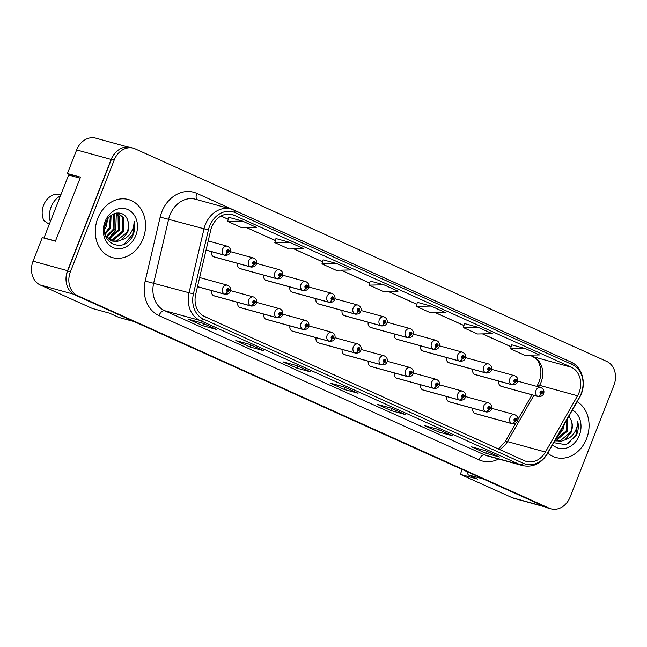 <?xml version="1.0" encoding="UTF-8"?>
<svg xmlns="http://www.w3.org/2000/svg" width="647" height="647" viewBox="0 0 647 647"><rect width="100%" height="100%" fill="white"/><g stroke="black" fill="none" stroke-linecap="round" stroke-linejoin="round"><path stroke-width="0.97" d="M211.609 290.592A4.707 3.866 105.4 0 0 214.157 295.873L251.085 306.047A4.707 3.866 -74.6 0 1 250.777 305.942A3.138 1.787 -68.8 0 0 253.543 303.459A1.569 1.286 105.4 0 0 254.635 300.531A1.569 1.286 105.4 0 0 253.438 303.419L253.81 302.553A0.631 0.518 -74.6 0 1 254.231 301.381A0.631 0.518 -74.6 0 1 253.85 302.578L253.543 303.459M237.724 302.367A4.707 3.866 105.4 0 0 240.272 307.648L277.207 317.814A4.707 3.866 -74.6 0 1 276.9 317.717A3.138 1.787 -68.8 0 0 279.658 315.235A1.569 1.286 105.4 0 0 280.749 312.299A1.569 1.286 105.4 0 0 279.561 315.186L279.933 314.329A0.631 0.518 -74.6 0 1 280.345 313.148A0.631 0.518 -74.6 0 1 279.973 314.345L279.658 315.235M263.847 314.135A4.707 3.866 105.4 0 0 266.386 319.416L303.322 329.59A4.707 3.866 -74.6 0 1 303.014 329.485A3.138 1.787 -68.8 0 0 305.78 327.002A1.569 1.286 105.4 0 0 306.864 324.074A1.569 1.286 105.4 0 0 305.675 326.961L306.047 326.104A0.631 0.518 -74.6 0 1 306.46 324.923A0.631 0.518 -74.6 0 1 306.088 326.12L305.78 327.002M289.961 325.91A4.707 3.866 105.4 0 0 292.509 331.191L329.436 341.357A4.707 3.866 -74.6 0 1 329.129 341.26A3.138 1.787 -68.8 0 0 331.895 338.777A1.569 1.286 105.4 0 0 332.987 335.842A1.569 1.286 105.4 0 0 331.79 338.729L332.162 337.871A0.631 0.518 -74.6 0 1 332.582 336.691A0.631 0.518 -74.6 0 1 332.202 337.888L331.895 338.777M316.076 337.677A4.707 3.866 105.4 0 0 318.623 342.959L355.559 353.133A4.707 3.866 -74.6 0 1 355.252 353.027A3.138 1.787 -68.8 0 0 358.009 350.553A1.569 1.286 105.4 0 0 359.101 347.617A1.569 1.286 105.4 0 0 357.912 350.504L358.284 349.647A0.631 0.518 -74.6 0 1 358.697 348.466A0.631 0.518 -74.6 0 1 358.325 349.663L358.009 350.553M342.198 349.453A4.707 3.866 105.4 0 0 344.738 354.734L381.673 364.9A4.707 3.866 -74.6 0 1 381.366 364.803A3.138 1.787 -68.8 0 0 384.132 362.32A1.569 1.286 105.4 0 0 385.216 359.384A1.569 1.286 105.4 0 0 384.027 362.271L384.399 361.414A0.631 0.518 -74.6 0 1 384.811 360.233A0.631 0.518 -74.6 0 1 384.439 361.43L384.132 362.32M368.313 361.228A4.707 3.866 105.4 0 0 370.86 366.501L407.788 376.675A4.707 3.866 -74.6 0 1 407.481 376.57A3.138 1.787 -68.8 0 0 410.247 374.095A1.569 1.286 105.4 0 0 411.338 371.16A1.569 1.286 105.4 0 0 410.141 374.047L410.513 373.19A0.631 0.518 -74.6 0 1 410.934 372.009A0.631 0.518 -74.6 0 1 410.554 373.206L410.247 374.095M394.427 372.995A4.707 3.866 105.4 0 0 396.975 378.277L433.911 388.443A4.707 3.866 -74.6 0 1 433.603 388.346A3.138 1.787 -68.8 0 0 436.361 385.863A1.569 1.286 105.4 0 0 437.453 382.927A1.569 1.286 105.4 0 0 436.264 385.814L436.636 384.957A0.631 0.518 -74.6 0 1 437.048 383.784A0.631 0.518 -74.6 0 1 436.676 384.973L436.361 385.863M420.55 384.771A4.707 3.866 105.4 0 0 423.089 390.052L460.025 400.218A4.707 3.866 -74.6 0 1 459.718 400.113A3.138 1.787 -68.8 0 0 462.484 397.638A1.569 1.286 105.4 0 0 463.567 394.702A1.569 1.286 105.4 0 0 462.379 397.59L462.751 396.732A0.631 0.518 -74.6 0 1 463.163 395.552A0.631 0.518 -74.6 0 1 462.791 396.748L462.484 397.638M446.665 396.538A4.707 3.866 105.4 0 0 449.212 401.819L486.14 411.985A4.707 3.866 -74.6 0 1 485.832 411.888A3.138 1.787 -68.8 0 0 488.598 409.405A1.569 1.286 105.4 0 0 489.69 406.47A1.569 1.286 105.4 0 0 488.493 409.357L488.865 408.5A0.631 0.518 -74.6 0 1 489.286 407.327A0.631 0.518 -74.6 0 1 488.906 408.516L488.598 409.405M472.779 408.314A4.707 3.866 105.4 0 0 475.327 413.595L512.262 423.761A4.707 3.866 -74.6 0 1 511.955 423.656A3.138 1.787 -68.8 0 0 514.713 421.181A1.569 1.286 105.4 0 0 515.805 418.245A1.569 1.286 105.4 0 0 514.616 421.132L514.988 420.275A0.631 0.518 -74.6 0 1 515.4 419.094A0.631 0.518 -74.6 0 1 515.028 420.291L514.713 421.181M211.52 251.626A4.707 3.866 105.4 0 0 214.06 256.908L250.996 267.074A4.707 3.866 -74.6 0 1 250.688 266.968A3.138 1.787 -68.8 0 0 253.446 264.494A1.569 1.286 105.4 0 0 254.538 261.558A1.569 1.286 105.4 0 0 253.349 264.445L253.721 263.588A0.631 0.518 -74.6 0 1 254.134 262.407A0.631 0.518 -74.6 0 1 253.761 263.604L253.446 264.494M237.635 263.394A4.707 3.866 105.4 0 0 240.183 268.675L277.11 278.841A4.707 3.866 -74.6 0 1 276.803 278.744A3.138 1.787 -68.8 0 0 279.569 276.261A1.569 1.286 105.4 0 0 280.661 273.325A1.569 1.286 105.4 0 0 279.464 276.212L279.836 275.355A0.631 0.518 -74.6 0 1 280.256 274.182A0.631 0.518 -74.6 0 1 279.876 275.371L279.569 276.261M263.75 275.169A4.707 3.866 105.4 0 0 266.297 280.45L303.225 290.616A4.707 3.866 -74.6 0 1 302.917 290.511A3.138 1.787 -68.8 0 0 305.683 288.036A1.569 1.286 105.4 0 0 306.775 285.101A1.569 1.286 105.4 0 0 305.578 287.988L305.958 287.131A0.631 0.518 -74.6 0 1 306.371 285.95A0.631 0.518 -74.6 0 1 305.999 287.147L305.683 288.036M289.872 286.936A4.707 3.866 105.4 0 0 292.412 292.218L329.347 302.392A4.707 3.866 -74.6 0 1 329.04 302.286A3.138 1.787 -68.8 0 0 331.806 299.804A1.569 1.286 105.4 0 0 332.89 296.868A1.569 1.286 105.4 0 0 331.701 299.755L332.073 298.898A0.631 0.518 -74.6 0 1 332.485 297.725A0.631 0.518 -74.6 0 1 332.113 298.922L331.806 299.804M315.987 298.712A4.707 3.866 105.4 0 0 318.534 303.993L355.462 314.159A4.707 3.866 -74.6 0 1 355.154 314.054A3.138 1.787 -68.8 0 0 357.92 311.579A1.569 1.286 105.4 0 0 359.012 308.643A1.569 1.286 105.4 0 0 357.815 311.53L358.187 310.673A0.631 0.518 -74.6 0 1 358.608 309.492A0.631 0.518 -74.6 0 1 358.228 310.689L357.92 311.579M342.101 310.479A4.707 3.866 105.4 0 0 344.649 315.76L381.584 325.934A4.707 3.866 -74.6 0 1 381.277 325.829A3.138 1.787 -68.8 0 0 384.035 323.346A1.569 1.286 105.4 0 0 385.127 320.411A1.569 1.286 105.4 0 0 383.93 323.298L384.31 322.441A0.631 0.518 -74.6 0 1 384.722 321.268A0.631 0.518 -74.6 0 1 384.35 322.465L384.035 323.346M368.224 322.255A4.707 3.866 105.4 0 0 370.763 327.536L407.699 337.702A4.707 3.866 -74.6 0 1 407.392 337.605A3.138 1.787 -68.8 0 0 410.158 335.122A1.569 1.286 105.4 0 0 411.241 332.186A1.569 1.286 105.4 0 0 410.052 335.073L410.424 334.216A0.631 0.518 -74.6 0 1 410.837 333.035A0.631 0.518 -74.6 0 1 410.465 334.232L410.158 335.122M394.338 334.022A4.707 3.866 105.4 0 0 396.886 339.303L433.813 349.477A4.707 3.866 -74.6 0 1 433.506 349.372A3.138 1.787 -68.8 0 0 436.272 346.889A1.569 1.286 105.4 0 0 437.364 343.953A1.569 1.286 105.4 0 0 436.167 346.849L436.539 345.983A0.631 0.518 -74.6 0 1 436.96 344.811A0.631 0.518 -74.6 0 1 436.579 346.008L436.272 346.889M420.453 345.797A4.707 3.866 105.4 0 0 423.001 351.078L459.936 361.244A4.707 3.866 -74.6 0 1 459.629 361.147A3.138 1.787 -68.8 0 0 462.387 358.664A1.569 1.286 105.4 0 0 463.478 355.729A1.569 1.286 105.4 0 0 462.29 358.616L462.662 357.759A0.631 0.518 -74.6 0 1 463.074 356.578A0.631 0.518 -74.6 0 1 462.702 357.775L462.387 358.664M446.576 357.565A4.707 3.866 105.4 0 0 449.115 362.846L486.051 373.02A4.707 3.866 -74.6 0 1 485.743 372.915A3.138 1.787 -68.8 0 0 488.509 370.432A1.569 1.286 105.4 0 0 489.593 367.504A1.569 1.286 105.4 0 0 488.404 370.391L488.776 369.526A0.631 0.518 -74.6 0 1 489.189 368.353A0.631 0.518 -74.6 0 1 488.817 369.55L488.509 370.432M472.69 369.34A4.707 3.866 105.4 0 0 475.238 374.621L512.165 384.787A4.707 3.866 -74.6 0 1 511.858 384.69A3.138 1.787 -68.8 0 0 514.624 382.207A1.569 1.286 105.4 0 0 515.716 379.271A1.569 1.286 105.4 0 0 514.519 382.159L514.891 381.301A0.631 0.518 -74.6 0 1 515.311 380.121A0.631 0.518 -74.6 0 1 514.931 381.318L514.624 382.207M498.805 381.107A4.707 3.866 105.4 0 0 501.352 386.388L538.288 396.562A4.707 3.866 -74.6 0 1 537.981 396.457A3.138 1.787 -68.8 0 0 540.738 393.974A1.569 1.286 105.4 0 0 541.83 391.047A1.569 1.286 105.4 0 0 540.641 393.934L541.013 393.069A0.631 0.518 -74.6 0 1 541.426 391.896A0.631 0.518 -74.6 0 1 541.054 393.093L540.738 393.974M113.912 233.098A25.096 20.607 -74.6 0 1 111.155 237.489A25.096 20.607 -74.6 0 0 113.912 233.098M110.265 238.597A25.096 20.607 -74.6 0 1 109.367 239.6A25.096 20.607 -74.6 0 0 110.265 238.597M108.89 240.094A25.096 20.607 -74.6 0 1 108.211 240.757A25.096 20.607 -74.6 0 0 108.89 240.094M127.977 147.031L95.788 138.167A18.82 15.455 105.4 0 0 76.653 149.934L67.409 173.525L80.519 177.141L55.416 241.21L42.298 237.603L33.054 261.194A18.82 15.455 105.4 0 0 40.349 285.044L92.206 308.417L109.456 313.164L118.886 317.418L134.196 321.632M67.409 173.525L73.912 176.461M462.201 469.471L460.3 474.324L512.157 497.697A18.82 15.455 105.4 0 0 514.009 498.368L545.615 507.07M483.43 479.039L468.129 474.825L477.551 479.071L460.3 474.324M468.129 474.825L467.174 471.712M118.7 149.813A18.82 15.455 105.4 0 0 111.171 159.437L67.563 270.697A18.82 15.455 105.4 0 0 66.423 283.2M97.786 218.379A30.11 24.723 105.4 0 0 112.424 257.603A30.11 24.723 105.4 0 0 143.044 238.775A30.11 24.723 105.4 0 0 128.405 199.551A30.11 24.723 105.4 0 0 97.786 218.379A30.11 24.723 105.4 0 0 112.424 257.603A30.11 24.723 105.4 0 0 143.044 238.775A30.11 24.723 105.4 0 0 128.405 199.551A30.11 24.723 105.4 0 0 97.786 218.379M547.783 453.102A30.11 24.723 105.4 0 0 555.943 457.51A30.11 24.723 105.4 0 0 586.562 438.682A30.11 24.723 105.4 0 0 577.148 401.706A30.11 24.723 105.4 0 1 586.562 438.682A30.11 24.723 105.4 0 1 555.943 457.51A30.11 24.723 105.4 0 1 547.783 453.102M211.706 227.097A20.073 16.482 -74.6 0 1 232.119 214.537A20.073 16.482 -74.6 0 1 234.093 215.249L571.261 367.221A20.073 16.482 -74.6 0 1 577.545 395.794L545.413 452.043A20.073 16.482 -74.6 0 1 526.488 461.465A20.073 16.482 -74.6 0 1 524.515 460.745L204.509 316.512A20.073 16.482 -74.6 0 1 195.685 294.417L210.663 230.437A20.073 16.482 -74.6 0 1 211.706 227.097M209.579 226.135A22.896 18.803 105.4 0 0 208.399 229.944L193.421 293.924A22.896 18.803 105.4 0 0 203.481 319.133L523.488 463.373A22.896 18.803 105.4 0 0 547.322 453.442L579.453 397.193A22.896 18.803 105.4 0 0 572.288 364.601L235.12 212.628A22.896 18.803 105.4 0 0 209.579 226.135M133.371 148.22L130.613 147.459A18.82 15.455 105.4 0 0 111.47 159.235L67.644 271.077A18.82 15.455 105.4 0 0 74.939 294.927L546.367 507.41A18.82 15.455 105.4 0 0 548.219 508.073L550.977 508.833A18.82 15.455 105.4 0 0 570.12 497.066L613.946 385.224A18.82 15.455 105.4 0 0 606.651 361.374L135.223 148.891A18.82 15.455 105.4 0 0 133.371 148.22A18.82 15.455 105.4 0 0 114.228 159.995L70.402 271.837A18.82 15.455 105.4 0 0 77.697 295.687L549.125 508.17A18.82 15.455 105.4 0 0 550.977 508.833M511.664 344.811L525.34 348.571L510.532 348.87L511.664 344.811M478.19 327.325L463.389 327.617L477.535 333.989L492.335 333.698L478.19 327.325L464.522 323.581M431.048 306.08L416.247 306.371L430.392 312.744L445.193 312.452L431.048 306.08L417.372 302.335M242.479 221.08L227.671 221.379L241.816 227.752L256.616 227.453L242.479 221.08L228.803 217.343M275.954 238.565L289.621 242.334L274.821 242.625L275.954 238.565M336.763 263.58L321.963 263.871L336.1 270.252L350.909 269.953L336.763 263.58L323.088 259.835M370.238 281.065L383.906 284.826L369.105 285.125L370.238 281.065M452.342 435.754L438.537 431.953L424.392 425.58L438.197 429.382L452.342 435.754A5.022 2.839 -65.7 0 1 452.107 435.666L438.076 429.349M499.484 457L485.679 453.199L471.534 446.826L485.339 450.627L499.484 457A5.022 2.839 -65.7 0 1 499.249 456.919L485.218 450.595M310.908 372.009L297.102 368.208L282.965 361.835L296.771 365.636L310.908 372.009A5.022 2.839 -65.7 0 1 310.673 371.92L296.649 365.604M263.766 350.763L249.96 346.962L235.815 340.581L249.629 344.382L263.766 350.763A5.022 2.839 -65.7 0 1 263.531 350.674L249.499 344.35M216.624 329.509L202.818 325.708L188.673 319.335L202.479 323.136L216.624 329.509A5.022 2.839 -65.7 0 1 216.389 329.428L202.357 323.104M405.2 414.509L391.395 410.699L377.25 404.326L391.055 408.128L405.2 414.509A5.022 2.839 -65.7 0 1 404.965 414.42L390.934 408.095M358.058 393.255L344.244 389.454L330.107 383.081L343.913 386.882L358.058 393.255A5.022 2.839 -65.7 0 1 357.815 393.174L343.792 386.849M510.532 348.87L524.677 355.243L539.477 354.944L525.34 348.571M274.821 242.625L288.958 248.998L303.767 248.707L289.621 242.334M369.105 285.125L383.25 291.498L398.051 291.199L383.906 284.826M344.244 389.454L345.045 387.416M391.395 410.699L392.187 408.661M202.818 325.708L203.619 323.67M249.96 346.962L250.761 344.916M297.102 368.208L297.903 366.17M485.679 453.199L486.479 451.161M438.537 431.953L439.337 429.915M321.963 263.871L323.096 259.819M227.671 221.379L228.812 217.319M416.247 306.371L417.38 302.311M463.389 327.617L464.522 323.557M349.509 381.867L333.917 374.839M335.364 375.495L334.03 374.629M302.367 360.622L286.775 353.594M288.222 354.249L286.88 353.375M255.225 339.376L239.633 332.348M241.08 333.003L239.738 332.129M208.083 318.122L202.252 315.235M396.651 403.121L381.059 396.093M382.506 396.74L381.172 395.875M443.793 424.367L428.201 417.339M429.657 417.994L428.314 417.121M490.936 445.613L475.343 438.585M476.799 439.24L475.456 438.375M224.566 255.201A4.707 3.866 -74.6 0 0 224.873 255.298L206.053 250.122L224.566 255.201A3.138 1.787 -68.8 0 0 227.332 252.718A1.569 1.286 105.4 0 0 228.423 249.782A1.569 1.286 105.4 0 0 227.226 252.67L227.607 251.812A0.631 0.518 -74.6 0 1 228.019 250.64A0.631 0.518 -74.6 0 1 227.647 251.829L227.332 252.718M227.226 252.67A3.138 1.763 117.3 0 1 224.258 255.064A4.707 3.866 -74.6 0 1 222.592 249.168A4.707 3.866 -74.6 0 1 227.372 246.232C230.13 247.599 231.076 249.669 230.227 252.443C229.491 254.457 227.712 255.411 224.873 255.298M206.07 250.049L224.258 255.064M224.663 294.175A4.707 3.866 -74.6 0 0 224.97 294.272L197.489 286.71L224.663 294.175A3.138 1.787 -68.8 0 0 227.429 291.692A1.569 1.286 105.4 0 0 228.512 288.756A1.569 1.286 105.4 0 0 227.323 291.643L227.695 290.786A0.631 0.518 -74.6 0 1 228.108 289.605A0.631 0.518 -74.6 0 1 227.736 290.802L227.429 291.692M227.323 291.643A3.138 1.763 117.3 0 1 224.355 294.029A4.707 3.866 -74.6 0 1 222.681 288.141A4.707 3.866 -74.6 0 1 227.469 285.206C230.219 286.572 231.173 288.643 230.316 291.417C229.588 293.431 227.801 294.385 224.97 294.272M197.505 286.637L224.355 294.029M213.753 256.802L250.688 266.968M253.349 264.445A3.138 1.763 117.3 0 1 250.381 266.831A4.707 3.866 -74.6 0 1 248.707 260.943A4.707 3.866 -74.6 0 1 253.495 257.999C256.244 259.374 257.199 261.445 256.341 264.211C255.605 266.224 253.826 267.179 250.996 267.074M213.445 256.665L250.381 266.831M239.875 268.57L276.803 278.744M279.464 276.212A3.138 1.763 117.3 0 1 276.495 278.606A4.707 3.866 -74.6 0 1 274.821 272.719A4.707 3.866 -74.6 0 1 279.609 269.775C282.367 271.142 283.313 273.22 282.456 275.986C281.728 278 279.941 278.954 277.11 278.841M239.56 268.432L276.495 278.606M265.99 280.345L302.917 290.511M305.578 287.988A3.138 1.763 117.3 0 1 302.61 290.374A4.707 3.866 -74.6 0 1 300.944 284.486A4.707 3.866 -74.6 0 1 305.724 281.542C308.482 282.917 309.428 284.987 308.579 287.753C307.843 289.767 306.063 290.721 303.225 290.616M265.682 280.208L302.61 290.374M292.104 292.12L329.04 302.286M331.701 299.755A3.138 1.763 117.3 0 1 328.733 302.149A4.707 3.866 -74.6 0 1 327.058 296.261A4.707 3.866 -74.6 0 1 331.846 293.317C334.596 294.692 335.55 296.763 334.693 299.529C333.965 301.542 332.178 302.497 329.347 302.392M291.797 291.975L328.733 302.149M106.496 221.242L104.701 227.057M107.709 219.139L106.197 226.531L104.499 229.483M111.098 215.475L110.58 227.736L105.113 234.408M110.346 216.106L109.48 227.437L104.846 233.494M113.815 213.85L114.834 215.338L114.964 228.941L106.723 237.093M113.176 214.149L113.735 215.039L113.864 228.642L106.294 236.511M116.064 213.106L119.218 216.551L119.347 230.154L108.559 238.994M115.554 213.227L118.118 216.244L118.247 229.847L108.081 238.581M116.824 212.976L118.021 213.211L123.601 217.756L123.731 231.359L113.201 240.158L110.556 240.32M117.471 213.081L122.501 217.449L122.631 231.06L112.101 239.859L110.047 240.037M104.968 234.085L106.197 236.365L112.683 241.161L117.584 241.363L121.846 239.746L127.621 232.427C129.117 228.407 129.19 224.525 127.831 220.781C128.971 224.549 128.696 228.375 127.014 232.265L116.484 241.064L112.141 240.991M127.831 220.781C124.879 209.45 109.982 210.954 105.938 222.479C97.26 242.382 124.167 255.096 132.821 235.524L133.233 234.546C134.883 230.211 135.207 225.892 134.204 221.589C134.155 225.795 132.878 229.75 130.37 233.47C128.171 236.608 125.332 238.703 121.846 239.746M105.04 221.646A20.453 16.798 105.4 0 0 112.974 247.566A20.453 16.798 105.4 0 0 135.789 235.508A20.453 16.798 105.4 0 0 127.855 209.588A20.453 16.798 105.4 0 0 105.04 221.646M60.478 195.798A20.073 16.482 105.4 0 0 51.137 206.854A20.073 16.482 105.4 0 0 50.304 221.743M61.085 194.254L54.122 194.569A17.251 14.161 105.4 0 0 43.915 220.627L49.293 224.331M134.204 221.589L132.724 234.4L124.297 244.048M116.306 213.882L115.732 229.725L108.842 238.395M107.782 239.091L107.224 239.422M80.123 178.168L68.622 175.005L43.972 237.91L55.464 241.08M44.821 238.298L43.972 237.91M564.354 424.108L562.866 430.053L556.986 437M562.769 426.883L561.774 429.754L558.207 434.873M567.556 418.504L567.249 431.266L556.719 440.065L555.142 440.235M566.982 419.515L566.157 430.959L555.385 439.806M554.924 440.615L561.103 441.27L564.993 439.879L571.139 432.333C572.644 428.314 572.716 424.432 571.35 420.687C572.498 424.456 572.223 428.282 570.541 432.172L560.011 440.971L555.668 440.898M553.759 442.653L565.955 444.707L576.348 435.423L576.76 434.444C578.41 430.109 578.733 425.791 577.731 421.496C577.682 425.694 576.404 429.657 573.897 433.369C571.689 436.515 568.85 438.609 565.373 439.653M552.522 444.812A20.453 16.798 105.4 0 0 579.308 435.407A20.453 16.798 105.4 0 0 572.409 410.004M571.35 420.687L568.899 416.15M577.731 421.496L576.242 434.307L567.823 443.955M213.85 295.776L250.777 305.942M253.438 303.419A3.138 1.763 117.3 0 1 250.47 305.805A4.707 3.866 -74.6 0 1 248.796 299.917A4.707 3.866 -74.6 0 1 253.584 296.973C256.341 298.348 257.288 300.418 256.43 303.184C255.702 305.198 253.915 306.152 251.085 306.047M213.542 295.639L250.47 305.805M239.964 307.543L276.9 317.717M279.561 315.186A3.138 1.763 117.3 0 1 276.584 317.572A4.707 3.866 -74.6 0 1 274.918 311.684A4.707 3.866 -74.6 0 1 279.698 308.748C282.456 310.115 283.41 312.186 282.553 314.96C281.817 316.973 280.038 317.928 277.207 317.814M239.657 307.406L276.584 317.572M266.079 319.319L303.014 329.485M305.675 326.961A3.138 1.763 117.3 0 1 302.707 329.347A4.707 3.866 -74.6 0 1 301.033 323.46A4.707 3.866 -74.6 0 1 305.821 320.516C308.57 321.891 309.525 323.961 308.668 326.727C307.94 328.741 306.152 329.695 303.322 329.59M265.771 319.181L302.707 329.347M318.227 303.888L355.154 314.054M357.815 311.53A3.138 1.763 117.3 0 1 354.847 313.916A4.707 3.866 -74.6 0 1 353.173 308.029A4.707 3.866 -74.6 0 1 357.961 305.085C360.719 306.46 361.665 308.53 360.808 311.296C360.08 313.31 358.292 314.264 355.462 314.159M317.92 303.75L354.847 313.916M344.341 315.663L381.277 325.829M383.93 323.298A3.138 1.763 117.3 0 1 380.962 325.692A4.707 3.866 -74.6 0 1 379.296 319.804A4.707 3.866 -74.6 0 1 384.075 316.86C386.833 318.235 387.779 320.305 386.93 323.071C386.194 325.085 384.415 326.039 381.584 325.934M344.034 315.518L380.962 325.692M370.456 327.431L407.392 337.605M410.052 335.073A3.138 1.763 117.3 0 1 407.084 337.459A4.707 3.866 -74.6 0 1 405.41 331.571A4.707 3.866 -74.6 0 1 410.198 328.627C412.948 330.002 413.902 332.073 413.045 334.839C412.317 336.861 410.53 337.807 407.699 337.702M370.149 327.293L407.084 337.459M292.201 331.086L329.129 341.26M331.79 338.729A3.138 1.763 117.3 0 1 328.822 341.123A4.707 3.866 -74.6 0 1 327.147 335.227A4.707 3.866 -74.6 0 1 331.935 332.291C334.693 333.658 335.639 335.728 334.782 338.502C334.054 340.516 332.275 341.47 329.436 341.357M291.894 330.949L328.822 341.123M318.316 342.861L355.252 353.027M357.912 350.504A3.138 1.763 117.3 0 1 354.936 352.89A4.707 3.866 -74.6 0 1 353.27 347.002A4.707 3.866 -74.6 0 1 358.05 344.058C360.808 345.433 361.762 347.504 360.905 350.27C360.169 352.283 358.389 353.238 355.559 353.133M318.009 342.724L354.936 352.89M344.43 354.629L381.366 364.803M384.027 362.271A3.138 1.763 117.3 0 1 381.059 364.665A4.707 3.866 -74.6 0 1 379.385 358.77A4.707 3.866 -74.6 0 1 384.172 355.834C386.922 357.201 387.877 359.271 387.019 362.045C386.291 364.059 384.504 365.013 381.673 364.9M344.123 354.491L381.059 364.665M396.579 339.206L433.506 349.372M436.167 346.849A3.138 1.763 117.3 0 1 433.199 349.234A4.707 3.866 -74.6 0 1 431.525 343.347A4.707 3.866 -74.6 0 1 436.313 340.403C439.07 341.778 440.017 343.848 439.159 346.614C438.431 348.628 436.644 349.582 433.813 349.477M396.271 339.06L433.199 349.234M422.693 350.973L459.629 361.147M462.29 358.616A3.138 1.763 117.3 0 1 459.313 361.002A4.707 3.866 -74.6 0 1 457.647 355.114A4.707 3.866 -74.6 0 1 462.427 352.17C465.185 353.545 466.139 355.615 465.282 358.381C464.546 360.403 462.767 361.349 459.936 361.244M422.386 350.836L459.313 361.002M448.808 362.749L485.743 372.915M488.404 370.391A3.138 1.763 117.3 0 1 485.436 372.777A4.707 3.866 -74.6 0 1 483.762 366.889A4.707 3.866 -74.6 0 1 488.55 363.946C491.299 365.32 492.254 367.391 491.397 370.157C490.669 372.171 488.881 373.125 486.051 373.02M448.5 362.603L485.436 372.777M474.93 374.516L511.858 384.69M514.519 382.159A3.138 1.763 117.3 0 1 511.551 384.544A4.707 3.866 -74.6 0 1 509.885 378.657A4.707 3.866 -74.6 0 1 514.664 375.713C517.422 377.088 518.368 379.158 517.519 381.932C516.783 383.946 515.004 384.9 512.165 384.787M474.623 374.378L511.551 384.544M501.045 386.291L537.981 396.457M540.641 393.934A3.138 1.763 117.3 0 1 537.665 396.32A4.707 3.866 -74.6 0 1 535.999 390.432A4.707 3.866 -74.6 0 1 540.779 387.488C543.537 388.863 544.491 390.934 543.634 393.7C542.898 395.713 541.118 396.668 538.288 396.562M500.738 386.154L537.665 396.32M370.553 366.404L407.481 376.57M410.141 374.047A3.138 1.763 117.3 0 1 407.173 376.433A4.707 3.866 -74.6 0 1 405.507 370.545A4.707 3.866 -74.6 0 1 410.287 367.601C413.045 368.976 413.991 371.046 413.142 373.812C412.406 375.826 410.627 376.78 407.788 376.675M370.246 366.267L407.173 376.433M396.668 378.171L433.603 388.346M436.264 385.814A3.138 1.763 117.3 0 1 433.288 388.208A4.707 3.866 -74.6 0 1 431.622 382.32A4.707 3.866 -74.6 0 1 436.401 379.377C439.159 380.743 440.114 382.814 439.256 385.588C438.52 387.602 436.741 388.556 433.911 388.443M396.36 378.034L433.288 388.208M422.782 389.947L459.718 400.113M462.379 397.59A3.138 1.763 117.3 0 1 459.41 399.975A4.707 3.866 -74.6 0 1 457.736 394.088A4.707 3.866 -74.6 0 1 462.524 391.144C465.274 392.519 466.228 394.589 465.371 397.355C464.643 399.369 462.856 400.323 460.025 400.218M422.475 389.809L459.41 399.975M448.905 401.714L485.832 411.888M488.493 409.357A3.138 1.763 117.3 0 1 485.525 411.751A4.707 3.866 -74.6 0 1 483.859 405.863A4.707 3.866 -74.6 0 1 488.639 402.919C491.397 404.294 492.343 406.365 491.494 409.13C490.758 411.144 488.978 412.099 486.14 411.985M448.597 401.577L485.525 411.751M475.019 413.49L511.955 423.656M514.616 421.132A3.138 1.763 117.3 0 1 511.648 423.518A4.707 3.866 -74.6 0 1 509.973 417.63A4.707 3.866 -74.6 0 1 514.761 414.687C517.511 416.061 518.465 418.132 517.608 420.898C516.872 422.912 515.093 423.866 512.262 423.761M474.712 413.352L511.648 423.518M512.157 497.697L544.717 506.666M40.349 285.044L73.523 294.175M33.054 261.194L67.563 270.697M76.653 149.934L111.171 159.437M577.545 395.794L539.582 385.337A20.073 16.482 105.4 0 0 541.078 382.207A20.073 16.482 105.4 0 0 533.298 356.764L529.691 355.138M538.684 386.906L539.582 385.337A11.29 1.917 -150.3 0 0 537.414 385.329L539.048 381.908C540.997 376.667 541.402 371.629 540.253 366.792C538.32 362.312 539.598 361.058 532.764 356.578A11.29 6.389 -65.7 0 0 533.298 356.764L571.261 367.221M234.093 215.249L230.057 214.141M498.643 458.998A31.363 25.759 -74.6 0 1 478.99 459.831L158.976 315.59A31.363 25.759 -74.6 0 1 145.195 281.065L160.173 217.085A31.363 25.759 -74.6 0 1 196.785 193.364L533.953 345.328A6.276 3.55 -65.7 0 0 533.945 345.352A31.363 25.759 -74.6 0 1 534.826 345.749M158.976 315.59A6.276 3.55 -65.7 0 1 164.71 310.722L200.052 320.451A25.096 20.607 -74.6 0 1 189.029 292.824L204.007 228.844A25.096 20.607 -74.6 0 1 205.309 224.671A25.096 20.607 -74.6 0 1 230.825 208.981L195.483 199.244A25.096 20.607 105.4 0 0 169.967 214.941A25.096 20.607 105.4 0 0 168.665 219.115L153.687 283.095A25.096 20.607 105.4 0 0 164.71 310.722L484.724 454.954A25.096 20.607 105.4 0 0 487.191 455.844L522.533 465.581A25.096 20.607 -74.6 0 1 520.067 464.683L200.052 320.451A6.276 3.55 -65.7 0 0 203.481 319.133M208.399 229.944L160.173 217.085M523.488 463.373A6.276 3.55 114.3 0 1 520.067 464.683L484.724 454.954A6.276 3.55 -65.7 0 0 478.99 459.831M547.322 453.442A6.276 1.068 29.7 0 1 547.386 453.814L579.518 397.565C587.104 385.094 582.826 366.898 570.759 361.948L233.591 209.976A6.276 3.55 114.3 0 1 235.12 212.628M145.195 281.065L193.421 293.924M572.288 364.601A6.276 3.55 -65.7 0 0 570.759 361.948M233.3 209.871A6.276 3.55 114.3 0 1 233.591 209.976L230.825 208.981M114.228 159.995L111.47 159.235M70.402 271.837L67.644 271.077M77.697 295.687L74.939 294.927M549.125 508.17L546.367 507.41M196.785 193.364A6.276 3.55 -65.7 0 0 197.157 199.705M499.589 449.511A20.073 16.482 105.4 0 0 507.442 441.586L533.864 395.341M545.413 452.043L507.442 441.586A11.29 1.917 -150.3 0 0 505.283 441.569L515.796 423.17M511.122 346.768L482.549 333.892M463.972 325.522L435.407 312.647M416.83 304.276L388.265 291.393M369.688 283.022L341.123 270.147M322.546 261.776L293.973 248.901M275.404 240.53L246.83 227.655M228.262 219.284L221.048 216.033M522.533 465.581C532.796 467.66 541.078 463.737 547.386 453.814M498.473 449.01L505.283 441.569M517.94 419.41L531.988 394.824M536.808 386.396L537.414 385.329M532.764 356.578L529.586 355.146M511.106 346.816L482.444 333.892M463.964 325.562L435.302 312.647M416.822 304.316L388.16 291.401M369.68 283.071L341.018 270.147M322.538 261.817L293.875 248.901M275.387 240.571L246.733 227.655M228.245 219.325L221.007 216.058M208.205 240.951L227.372 246.232M199.64 277.539L227.469 285.206M230.461 251.659L253.495 257.999M256.576 263.434L279.609 269.775M282.69 275.201L305.724 281.542M308.813 286.977L331.846 293.317M230.55 290.632L253.584 296.973M256.673 302.4L279.698 308.748M282.788 314.175L305.821 320.516M334.928 298.744L357.961 305.085M361.05 310.52L384.075 316.86M387.165 322.287L410.198 328.627M308.902 325.942L331.935 332.291M335.025 337.718L358.05 344.058M361.139 349.485L384.172 355.834M413.279 334.062L436.313 340.403M439.402 345.83L462.427 352.17M465.517 357.605L488.55 363.946M491.631 369.372L514.664 375.713M517.754 381.148L540.779 387.488M387.254 361.261L410.287 367.601M413.376 373.036L436.401 379.377M439.491 384.803L462.524 391.144M465.605 396.579L488.639 402.919M491.728 408.346L514.761 414.687"/></g></svg>
